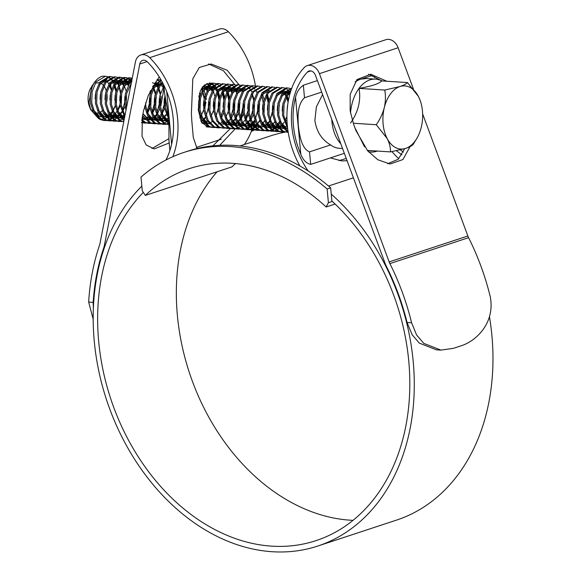 <?xml version="1.0" encoding="UTF-8"?>
<svg xmlns="http://www.w3.org/2000/svg" width="581" height="581" viewBox="0 0 581 581"><rect width="100%" height="100%" fill="white"/><g stroke="black" fill="none" stroke-linecap="round" stroke-linejoin="round"><path stroke-width="0.87" d="M268.516 124.566L270.434 123.935A210.714 159.267 71.8 0 1 270.601 123.876M400.345 149.891A210.714 159.267 71.8 0 1 403.337 152.106M251.297 131.48A210.714 159.267 71.8 0 1 254.318 130.042M260.528 127.399A210.714 159.267 71.8 0 1 262.895 126.498M263.803 126.164A210.714 159.267 71.8 0 1 266.635 125.184M268.502 124.581A210.714 159.267 71.8 0 1 270.63 123.935M286.273 120.449A210.714 159.267 71.8 0 1 286.978 120.34M396.402 150.769A210.714 159.267 71.8 0 1 401.856 154.851M183.865 152.454A210.714 159.267 71.8 0 1 327.132 188.992L330.669 187.83A210.714 159.267 71.8 0 0 187.402 151.285L183.865 152.454A210.714 159.267 71.8 0 0 141.001 177.074L142.272 190.786L145.344 195.412L231.913 166.892A193.633 146.354 -108.2 0 1 235.508 163.566M145.344 195.412A193.633 146.354 71.8 0 1 189.21 168.679A193.633 146.354 71.8 0 1 326.152 206.989L335.121 204.04M332.339 201.411L328.403 202.711L326.152 206.989M285.271 132.119A199.327 150.661 -108.2 0 0 270.455 135.918L240.033 145.94M327.132 188.992L328.403 202.711M330.669 187.83L331.94 201.542M422.452 111A31.635 19.819 93.7 0 0 419.881 99.714A31.635 19.819 93.7 0 0 418.385 96.402A31.635 19.819 93.7 0 0 399.91 86.554A31.635 19.819 93.7 0 0 384.31 107.63A31.635 19.819 93.7 0 0 387.178 138.554A31.635 19.819 93.7 0 0 405.647 148.409A31.635 19.819 93.7 0 0 417.478 137.283A31.635 19.819 93.7 0 0 421.254 127.326A31.635 19.819 93.7 0 0 422.452 111M419.881 99.714L418.385 96.402L407.463 82.567C406.286 83.889 403.766 85.218 399.91 86.554L384.745 90.048C385.806 95.596 385.653 101.457 384.31 107.63C382.668 113.709 379.989 119.403 376.256 124.719L387.178 138.554C389.531 143.318 390.628 147.77 390.483 151.902L405.647 148.409C409.511 147.073 412.031 145.744 413.2 144.422L417.478 137.283M355.136 81.783L360.089 79.248L366.19 78.529M350.496 112.91A36.53 22.884 -86.3 0 1 359.022 88.399A36.53 22.884 -86.3 0 1 375.58 79.132A36.53 22.884 -86.3 0 1 381.739 80.919C379.124 83.729 371.549 86.228 359.022 88.399C361.128 100.375 358.295 111.937 350.532 123.07M98.603 118.64L90.636 109.642L89.401 106.461A15.186 9.514 -86.3 0 1 88.167 101.043A15.186 9.514 -86.3 0 1 90.556 88.428L94.485 82.32M95.117 83.562A15.186 9.514 -86.3 0 1 99.257 82.858M100.353 83.163A15.186 9.514 -86.3 0 1 103.135 85.044M103.948 85.995A15.186 9.514 -86.3 0 1 106.163 90.367M106.81 92.989A15.186 9.514 -86.3 0 1 107.057 94.819A15.186 9.514 -86.3 0 1 106.381 103.04M90.636 109.642L88.944 102.307L91.936 85.901M109.381 85.247L111.269 90.04M111.523 89.227L110.31 83.606M116.752 93.098L116.796 93.744A22.151 13.871 93.7 0 0 116.737 93.171M116.258 90.135A22.151 13.871 93.7 0 0 114.631 84.949M114.065 83.744A22.151 13.871 93.7 0 0 112.322 80.941M111.726 80.2A22.151 13.871 93.7 0 0 109.925 78.428M109.315 77.97A22.151 13.871 93.7 0 0 107.47 76.924M106.853 76.677A22.151 13.871 93.7 0 0 104.972 76.227M107.303 76.583L104.442 76.176A22.151 13.871 93.7 0 0 101.014 76.634C93.185 80.694 89.67 89.452 90.483 102.895L93.744 113.142L99.932 119.432L103.868 120.528L106.962 120.55M116.338 89.881L114.827 84.608M114.29 83.403L113.019 81.187M112.046 79.902L110.303 78.195M109.707 77.76L107.913 76.801M105.473 76.242L96.039 81.906L92.147 91.515L91.711 102.975L94.972 113.215L101.159 119.504L105.103 120.608M120.449 93.338L119.04 86.249M112.227 76.903L109.163 76.481L99.736 82.139L95.836 91.754L95.407 103.215L98.668 113.455L104.849 119.744L108.792 120.841L111.879 120.863M121.066 103.026L121.676 93.418M119.207 83.715L117.943 81.5M116.97 80.214L115.227 78.508M114.631 78.072L112.83 77.113M110.397 76.561L100.963 82.219L97.071 91.834L96.635 103.287L99.896 113.535L106.083 119.824L110.02 120.921M117.151 77.215L114.087 76.794L104.653 82.458L100.76 92.067L100.331 103.527L103.585 113.767L109.773 120.056L113.716 121.16L116.803 121.175M124.131 84.034L122.46 81.253M121.894 80.527L120.144 78.827M119.555 78.391L117.754 77.433M115.314 76.874L105.887 82.538L101.987 92.147L101.559 103.607L104.82 113.847L111.007 120.136L114.944 121.233M128.357 85.472L126.716 82.299M126.157 81.485L124.421 79.561M123.84 79.06L122.046 77.934M121.444 77.665L119.621 77.179M122.068 77.534L119.011 77.113L109.577 82.771L105.684 92.386L105.248 103.839L108.509 114.087L114.697 120.376L118.64 121.473L121.727 121.494M129.055 84.347L127.384 81.565M126.811 80.846L125.068 79.139M124.479 78.704L122.678 77.745M120.238 77.193L110.804 82.851L106.911 92.459L106.483 103.919L109.736 114.166L115.924 120.456L119.868 121.552M131.074 81.805L129.345 79.873M128.757 79.379L126.97 78.246M126.367 77.985L124.545 77.491M126.992 77.847L123.927 77.426L114.501 83.09L110.601 92.699L110.172 104.159L113.433 114.399L119.621 120.688L123.738 121.799M131.684 81.1L129.991 79.459M129.396 79.023L127.602 78.057M125.162 77.505L115.728 83.163L111.835 92.778L111.399 104.239L114.66 114.479L120.848 120.768L123.753 121.741M131.916 78.159L128.851 77.745L119.417 83.403L115.525 93.011L115.096 104.471L118.139 114.334L123.956 120.688M130.079 77.818L120.652 83.482L116.752 93.091L116.323 104.551L118.974 113.658L124.08 120.035M132.272 78.108L124.341 83.715L120.449 93.33L120.013 104.791L124.654 117.13M132.199 78.464L125.576 83.795L121.676 93.41L121.247 104.863L124.915 115.793M131.662 81.231L129.265 84.034L125.373 93.643L124.937 105.103L126.004 110.187M150.791 92.081L150.494 90.658M131.313 83.018L126.6 93.723L126.171 105.183L126.535 107.463M152.97 87.048L152.723 86.475M156.231 98.073L156.129 95.625M153.66 85.923L153.377 85.356M161.155 98.385L161.053 95.938M158.584 86.242L157.32 84.027M156.347 82.734L155.555 81.877M163.508 86.554L162.237 84.339M161.271 83.054L159.521 81.347M158.933 80.912L157.131 79.953M161.046 79.938L157.081 79.662M144.604 106.192L147.886 116.607L154.074 122.896L158.01 123.993L161.104 124.014M159.615 79.713L156.812 80.04M145.591 102.793L145.86 106.446L149.114 116.687L155.301 122.976L159.245 124.073M161.148 80.113L153.878 85.61L149.978 95.219L149.549 106.679L152.81 116.919L158.998 123.216L162.934 124.312L166.028 124.334M161.351 80.476L155.105 85.69L151.213 95.299L150.777 106.759L154.038 116.999L160.225 123.288L164.169 124.392M162.302 82.197L158.795 85.923L154.902 95.538L154.473 106.991L157.727 117.239L163.915 123.528L169.311 124.719M162.702 82.952L160.029 86.003L156.129 95.618L155.701 107.071L158.962 117.318L165.149 123.608L169.086 124.704M163.9 85.988L159.826 95.85L159.39 107.311L162.651 117.551L169.296 124.065M164.06 87.731L160.625 107.391L163.595 117.115L169.289 123.484M164.895 95.495L164.314 107.623L169.151 120.223M165.556 98.792L165.549 107.703L169.013 118.299M199.196 98.385L198.876 95.712M200.009 95.24L199.537 93.083M204.12 98.697L202.718 91.609M205.398 99.416L205.354 98.777M202.885 89.075L202.072 87.571M207.809 89.394L206.538 87.179M205.565 85.886L204.606 84.87M212.036 90.832L210.395 87.658M209.828 86.845L208.1 84.92M207.511 84.419L206.538 83.737M215.239 100.048L215.195 99.409M214.781 96.185L213.263 90.912M212.726 89.706L211.063 86.925M210.489 86.206L208.746 84.499M208.151 84.063L207.185 83.482M218.884 99.641L217.483 92.553M216.96 91.144L215.319 87.978M214.752 87.165L213.024 85.233M212.435 84.739L210.649 83.606M210.046 83.337L209.138 83.039M219.698 96.497L218.187 91.224M217.65 90.019L215.979 87.237M215.413 86.518L213.663 84.811M213.074 84.383L211.273 83.417M210.671 83.206L209.799 82.989M223.808 99.961L222.407 92.873M215.587 83.519L212.53 83.105L203.096 88.762L199.203 98.371L198.767 109.831L202.028 120.078L208.216 126.367L212.159 127.464L215.246 127.486M224.622 96.816L223.111 91.537M222.574 90.338L221.303 88.123M220.33 86.83L218.587 85.131M217.998 84.695L216.197 83.737M213.757 83.177L204.323 88.842L200.43 98.45L200.002 109.911L203.263 120.151L209.443 126.44L213.387 127.544M228.732 100.273L227.324 93.185M220.511 83.838L217.447 83.417L208.02 89.075L204.12 98.69L203.691 110.15L206.952 120.39L213.14 126.68L217.076 127.776L220.17 127.798M229.546 97.129L228.035 91.856M218.681 83.497L209.247 89.154L205.354 98.77L204.919 110.223L208.18 120.47L214.367 126.76L218.311 127.856M225.435 84.151L222.37 83.729L212.944 89.394L209.044 99.002L208.615 110.463L211.876 120.703L218.057 126.992L223.235 128.169M234.927 101.312L234.884 100.666M232.415 90.97L230.751 88.189M230.178 87.462L228.435 85.763M227.839 85.327L226.038 84.368M223.605 83.809L214.171 89.474L210.278 99.082L209.843 110.543L213.104 120.783L219.291 127.072L223.227 128.169L225.087 128.111M230.359 84.463L227.294 84.049L217.86 89.706L213.968 99.322L213.539 110.775L216.793 121.022L222.981 127.312L226.924 128.408L230.011 128.43M239.909 103.433L239.808 100.985M237.338 91.282L235.668 88.501M235.102 87.782L233.351 86.075M232.763 85.639L230.962 84.681M228.522 84.129L219.095 89.786L215.195 99.395L214.767 110.855L218.028 121.102L224.215 127.392L228.151 128.488M235.276 84.782L232.218 84.361L222.784 90.026L218.892 99.634L218.456 111.094L221.717 121.335L227.905 127.624L231.848 128.721L234.935 128.742M244.775 101.936L244.724 101.297M242.262 91.595L240.992 89.387M233.446 84.441L224.012 90.099L220.119 99.714L219.691 111.174L222.944 121.414L229.132 127.704L233.075 128.8M240.2 85.095L237.135 84.681L227.708 90.338L223.808 99.947L223.38 111.407L226.641 121.654L232.828 127.943L236.765 129.04L239.859 129.062M238.37 84.753L228.936 90.418L225.043 100.026L224.607 111.487L227.868 121.727L234.056 128.023L237.999 129.12M245.124 85.414L242.059 84.993L232.625 90.651L228.732 100.266L228.304 111.726L231.565 121.966L237.745 128.256L241.689 129.352L244.775 129.374M252.103 92.226L250.839 90.011M249.866 88.726L248.116 87.019M247.528 86.584L245.727 85.625M243.286 85.073L233.86 90.73L229.96 100.346L229.531 111.799L232.792 122.046L238.98 128.336L242.916 129.432M250.048 85.727L246.983 85.305L237.549 90.97L233.656 100.578L233.221 112.039L236.482 122.279L242.669 128.568L246.613 129.672L249.699 129.694M259.598 104.689L259.496 102.241M257.027 92.546L255.756 90.331M254.79 89.038L253.04 87.339M252.452 86.903L250.651 85.944M248.21 85.385L238.784 91.05L234.884 100.658L234.455 112.118L237.716 122.359L243.904 128.648L247.84 129.745M263.186 102.481L261.784 95.393M254.965 86.046L251.9 85.625L242.473 91.282L238.58 100.898L238.145 112.351L241.405 122.598L247.593 128.888L251.529 129.984L254.623 130.006M264.522 105.008L264.413 102.561M263.999 99.336L262.539 94.195M253.134 85.705L243.7 91.362L239.808 100.971L239.379 112.431L242.633 122.678L248.821 128.967L252.764 130.064M268.11 102.793L266.701 95.705M259.889 86.358L256.824 85.937L247.397 91.602L243.497 101.21L243.069 112.67L246.329 122.911L252.517 129.2L256.453 130.297L259.547 130.318M268.923 99.649L267.463 94.507M258.058 86.017L248.624 91.675L244.732 101.29L244.296 112.75L247.557 122.99L253.744 129.28L257.688 130.376M264.813 86.671L261.748 86.257L252.314 91.914L248.421 101.522L247.993 112.983L251.246 123.23L257.434 129.519L261.377 130.616L264.464 130.638M262.975 86.329L253.548 91.994L249.648 101.602L249.22 113.063L252.481 123.303L258.668 129.599L262.605 130.696M269.737 86.99L266.672 86.569L257.238 92.226L253.345 101.842L252.909 113.302L256.17 123.542L262.358 129.832L266.301 130.928L269.388 130.95M267.899 86.649L258.472 92.306L254.572 101.922L254.144 113.375L257.405 123.622L263.585 129.912L267.529 131.008M274.653 87.303L271.588 86.881L262.162 92.546L258.262 102.154L257.833 113.615L261.094 123.855L267.282 130.151L271.218 131.248L274.312 131.27M272.823 86.961L263.389 92.626L259.496 102.234L259.068 113.694L262.321 123.935L268.509 130.224L272.453 131.328M279.577 87.622L276.512 87.201L267.086 92.858L263.186 102.474L262.757 113.927L266.018 124.174L272.206 130.464L276.142 131.56L279.236 131.582M288.452 100.121L287.094 95.64M277.747 87.281L268.313 92.938L264.42 102.554L263.985 114.007L267.245 124.254L273.433 130.543L277.377 131.64M284.501 87.934L281.436 87.513L272.002 93.178L268.11 102.786L267.681 114.246L270.935 124.487L277.122 130.776L281.066 131.872L284.153 131.894M289.244 91.246L287.493 89.547M286.905 89.111L285.104 88.145M282.664 87.593L273.237 93.258L269.337 102.866L268.909 114.326L272.169 124.566L278.357 130.856L282.293 131.952M289.425 88.247L286.36 87.833L276.926 93.49L273.034 103.098L272.598 114.559L275.859 124.806L282.046 131.095L288.176 132.286M291.415 89.154L290.028 88.465M287.588 87.905L278.161 93.57L274.261 103.178L273.833 114.639L277.093 124.886L283.274 131.175L287.217 132.272M291.764 88.174L281.85 93.802L277.95 103.418L277.522 114.878L280.783 125.118L286.97 131.408L288.118 131.909M291.749 88.21L283.078 93.882L279.185 103.498L278.757 114.958L281.952 125.089L288.038 131.4M291.197 89.772L286.774 94.122L282.874 103.73L282.446 115.191L287.602 128.19M290.769 91.064L288.002 94.202L284.109 103.81L283.673 115.27L287.392 126.273M287.791 104.079L287.094 110.84M104.486 120.55L106.352 120.369M106.984 120.231L108.887 119.555M109.526 119.243L111.458 117.994M112.111 117.471L114.087 115.474M114.755 114.646L116.81 111.443M107.587 120.449L109.482 119.904M110.114 119.635L112.046 118.546M112.692 118.074L114.653 116.294M109.41 120.863L111.276 120.688M111.908 120.543L113.811 119.875M114.45 119.555L116.382 118.313M117.035 117.783L119.011 115.786M119.679 114.958L121.734 111.755M117.427 121.08L119.323 120.536M119.962 120.267L121.887 119.178M122.533 118.706L124.501 116.926M147.051 111.922L149.368 104.841M143.289 119.076L144.19 118.183M147.574 113.411L149.767 108.146M150.595 104.921L151.256 95.952M151.968 112.235L154.292 105.154M142.04 122.656L143.935 122.112M148.387 119.221L149.114 118.502M152.491 113.723L154.691 108.458M155.519 105.234L155.919 102.91M141.466 122.765L146.339 123.07M156.892 112.554L159.209 105.473M141.495 122.46L144.48 123.128M146.964 122.969L148.859 122.424M153.13 119.708L154.03 118.814M154.699 118.074L156.725 115.249M157.415 114.043L159.608 108.778M160.443 105.553L160.843 103.222M141.728 120.572L144.226 122.264L148.17 123.361L151.256 123.383M161.816 112.867L164.132 105.786M141.873 119.606L145.461 122.344L149.397 123.441M151.881 123.288L153.776 122.744M158.054 120.02L158.954 119.134M159.615 118.393L161.641 115.568M165.367 105.865L166.021 100.891M142.592 115.619L149.15 122.584L153.094 123.68L156.18 123.702M142.948 113.832L150.377 122.664L154.321 123.76M167.263 114.668L168.323 112.467M161.729 123.92L163.624 123.375M164.256 123.107L166.188 122.01M166.834 121.545L168.802 119.759M163.551 124.327L165.418 124.152M166.05 124.014L167.953 123.339M168.592 123.027L169.26 122.642M166.653 124.232L168.548 123.688M168.475 124.646L169.303 124.61M199.82 108.073L200.474 99.104M220.882 116.65L223.198 109.569M206.161 126.796L210.322 127.166M221.405 118.139L223.598 112.874M215.871 127.384L217.766 126.84M222.218 123.949L222.944 123.23M229.35 109.962L230.003 100.992M231.245 118.771L233.439 113.506M225.719 128.016L227.607 127.471M231.884 124.748L232.785 123.862M239.198 110.593L239.59 108.269M240.57 117.907L242.887 110.833M241.093 119.403L243.286 114.137M245.494 118.226L247.811 111.145M235.559 128.648L237.455 128.103M238.094 127.835L240.018 126.738M240.665 126.273L242.633 124.494M246.01 119.715L248.21 114.45M249.038 111.225L249.692 102.256M250.411 118.539L252.728 111.458M250.934 120.027L253.127 114.762M242.306 129.374L244.173 129.2M244.804 129.055L246.707 128.386M247.346 128.067L249.278 126.825M249.932 126.295L251.907 124.305M252.575 123.47L254.631 120.267L252.307 122.998M245.407 129.28L247.295 128.735M247.934 128.466L249.859 127.37M250.513 126.905L252.474 125.118M253.134 124.378L255.161 121.56M258.886 111.857L259.279 109.526M247.23 129.686L249.096 129.512M249.721 129.374L251.624 128.699M252.263 128.386L254.202 127.137M254.856 126.614L256.831 124.617M257.499 123.782L259.547 120.579M250.324 129.592L252.219 129.047M252.858 128.779L254.783 127.689M255.429 127.217L257.398 125.438M263.803 112.169L264.202 109.845M252.147 130.006L254.02 129.824M254.645 129.686L256.548 129.018M257.187 128.699L259.126 127.457M259.772 126.927L261.748 124.93M262.416 124.102L264.471 120.899M270.1 119.802L272.416 112.721M265.089 130.536L266.984 129.991M271.262 127.275L272.162 126.382M278.575 113.113L278.967 110.789M279.287 105.953L279.229 104.144M266.919 130.95L268.785 130.776M269.41 130.638L271.312 129.962M271.952 129.643L273.891 128.401M274.544 127.871L276.52 125.881M277.188 125.046L279.236 121.843M270.012 130.856L271.908 130.311M272.547 130.042L274.472 128.946M275.118 128.481L275.648 128.06M275.757 127.958L277.086 126.694M277.747 125.954L279.773 123.136M271.835 131.262L273.709 131.088M274.334 130.95L276.236 130.275M276.876 129.962L278.815 128.713M279.461 128.19L281.436 126.193M282.105 125.358L284.16 122.155M102.162 110.797A15.186 9.514 -86.3 0 1 99.409 112.627M98.385 112.946A15.186 9.514 -86.3 0 1 94.638 112.612M92.938 111.588A15.186 9.514 -86.3 0 1 90.026 107.863M116.796 93.744L116.135 102.532L116.723 93.265M115.285 105.771L113.041 111.007M112.329 112.198L110.23 114.98M109.533 115.699L107.427 117.406M106.708 117.849L104.449 118.814M103.629 119.025L100.455 119.12M105.778 80.991L104.304 80.084M90.534 93.672L90.208 98.719M94.826 112.961L98.574 116.04L101.152 116.883M115.873 91.493L114.166 85.843M106.788 79.764L101.13 81.979M95.458 93.991L95.131 99.039M99.75 113.273L103.498 116.36L106.076 117.202M107.325 117.304L110.361 116.781M111.24 116.425L113.702 114.864M117.573 110.208L120.049 104.355M120.47 102.706L121.168 96.722M120.797 91.813L119.083 86.155M118.451 84.949L116.52 82.408M115.619 81.623L112.961 80.28M111.85 80.084L112.329 80.113M100.375 94.304L100.055 99.351M104.674 113.585L108.415 116.672L110.993 117.515M112.249 117.616L115.278 117.101M116.164 116.737L118.626 115.183M119.41 114.486L121.727 111.741M122.497 110.528L126.092 97.042M123.375 85.269L121.306 82.589M120.543 81.936L117.878 80.592M116.766 80.403L117.253 80.432M105.299 94.623L104.979 99.663M109.591 113.905L113.339 116.984L115.917 117.827M116.701 117.914L120.202 117.413M121.08 117.057L123.55 115.496M124.334 114.806L125.3 113.803M128.299 85.581L126.23 82.909M125.467 82.248L122.802 80.912M122.17 80.744L115.895 82.923M110.223 94.935L109.896 99.983M114.515 114.217L118.263 117.304L120.841 118.146M122.097 118.248L124.494 117.928M130.384 82.567L127.726 81.224M126.614 81.035L127.094 81.064M115.147 95.248L114.82 100.295M119.439 114.537L124.45 118.146M132.018 81.376L125.743 83.555M120.064 95.567L119.744 100.615M124.988 95.88L124.668 100.927M147.109 112.104L150.697 98.617M150.326 93.701L149.934 91.798M141.887 119.512L144.814 118.989M145.693 118.633L148.162 117.071M152.033 112.416L155.621 98.93M155.25 94.02L153.544 88.363M152.905 87.157L152.614 86.671M142.062 118.422L145.446 119.722M146.848 119.846L149.738 119.308M150.617 118.945L153.079 117.384M156.95 112.736L160.545 99.242M160.174 94.333L158.46 88.675M157.829 87.47L155.897 84.928M154.996 84.143L154.379 83.708M151.154 120.122L154.655 119.621M155.541 119.265L158.003 117.703M158.787 117.013L161.104 114.268M161.874 113.048L165.469 99.562M164.43 91.754L163.384 88.995M148.968 116.425L152.716 119.512L155.294 120.354M156.55 120.456L159.579 119.933M160.458 119.577L162.927 118.016M163.711 117.326L166.028 114.58M166.798 113.36L168.069 110.862M161.547 83.272L155.272 85.443M149.6 97.455L149.273 102.503M153.892 116.745L157.64 119.824L160.218 120.666M161.002 120.754L164.503 120.252M165.382 119.889L167.851 118.335M154.517 97.775L154.197 102.815M158.816 117.057L162.557 120.136L165.135 120.979M159.441 98.087L159.121 103.135M163.733 117.369L167.481 120.456L169.202 121.117M164.365 98.407L164.045 103.447M168.657 117.689L168.991 118.074M199.719 117.82L200.481 116.788M201.251 115.568L203.728 109.715M204.142 108.066L204.839 102.082M204.476 97.172L202.762 91.515M202.13 90.309L201.222 88.951M203.089 119.846L205.405 117.101M206.175 115.888L209.763 102.401M207.054 90.629L204.977 87.949M204.214 87.295L202.914 86.475M211.092 116.2L213.568 110.346M213.99 108.698L214.687 102.714M211.971 90.941L209.901 88.261M209.138 87.608L206.48 86.271M205.369 86.075L203.074 86.293M201.622 122.497L204.512 123.506M216.016 116.52L219.611 103.026M219.24 98.116L217.526 92.459M216.895 91.253L214.825 88.581M214.062 87.927L211.397 86.584M210.286 86.395L204.497 88.602M198.818 100.607L198.499 105.655M203.11 119.897L206.858 122.976L209.436 123.818M224.164 98.429L222.45 92.778M215.689 86.736L209.421 88.915M203.742 100.927L203.415 105.974M225.864 117.144L228.333 111.291M228.754 109.642L229.451 103.658M229.081 98.748L227.374 93.091M226.735 91.885L224.665 89.213M223.903 88.552L222.436 87.651M208.666 101.239L208.339 106.287M230.78 117.464L234.375 103.977M231.659 92.205L230.018 89.961M228.827 88.871L226.169 87.528M225.058 87.339L219.262 89.547M213.583 101.559L213.263 106.599M232.618 121.741L234.935 118.996M235.704 117.776L239.299 104.289M236.583 92.517L234.651 89.975M233.751 89.183L231.085 87.847M222.676 92.335L229.96 87.673L224.186 89.859M218.507 101.871L218.187 106.919M222.799 121.153L226.546 124.24L229.125 125.082M230.381 125.184L233.409 124.668M234.288 124.305L236.757 122.744M237.542 122.054L239.859 119.308M240.628 118.096L244.216 104.602M234.768 87.956L229.103 90.178M223.431 102.183L223.104 107.231M227.723 121.473L231.47 124.552L234.049 125.394M240.302 88.312L234.027 90.491M228.355 102.503L228.028 107.55M232.647 121.785L236.387 124.871L238.973 125.714M240.222 125.816L243.257 125.293M244.136 124.937L246.598 123.375M247.39 122.685L249.699 119.94M250.469 118.72L254.064 105.234M253.694 100.324L251.98 94.667M245.226 88.624L238.951 90.803M233.271 102.815L232.952 107.863M237.571 122.097L241.311 125.184L243.889 126.026M245.146 126.128L248.174 125.612M249.06 125.249L251.522 123.695M255.393 119.04L258.988 105.553M238.195 103.135L237.876 108.175M242.488 122.417L246.235 125.496L248.813 126.338M243.119 103.447L242.793 108.494M247.412 122.729L251.159 125.816L253.737 126.658M268.458 101.268L266.752 95.611M248.043 103.759L247.717 108.807M252.336 123.049L256.076 126.128L258.654 126.97M263.099 126.745L259.925 127.086L262.946 126.556M263.825 126.2L266.287 124.639M267.078 123.949L269.388 121.204M270.158 119.984L273.753 106.497M252.96 104.079L252.641 109.126M257.884 104.391L257.565 109.439M262.176 123.673L265.924 126.76L268.502 127.602M262.808 104.711L262.481 109.751M267.1 123.993L270.848 127.072L273.426 127.914M274.675 128.023L276.694 127.798M277.014 127.718L277.711 127.5M278.589 127.145L281.059 125.583M284.93 120.928L286.905 116.621M288.089 102.176L286.44 96.874M285.801 95.669L283.869 93.127M282.969 92.335L281.502 91.435M267.725 105.023L267.405 110.07M272.024 124.305L275.764 127.392L278.343 128.234M281.938 128.031L282.627 127.82M289.745 94.521L288.655 93.309M287.893 92.655L285.227 91.311M284.116 91.123L278.328 93.33M272.649 105.343L272.329 110.383M276.941 124.624L280.688 127.704L283.267 128.546M286.542 128.43L287.551 128.132M290.551 91.747L290.151 91.631M289.04 91.435L283.252 93.643M277.573 105.655L277.253 110.702M281.865 124.937L285.612 128.023L287.668 128.764M290.326 92.481L288.169 93.955M282.497 105.967L282.17 111.015M287.413 106.287L287.087 110.92M111.312 89.895L109.548 84.935M108.894 83.824L106.998 81.536M105.989 80.737L104.616 79.989M93.374 109.802L99.184 116.084L101.05 116.781M102.416 116.999L105.597 116.658M106.497 116.338L109.003 114.9M109.794 114.254L112.111 111.697M112.881 110.564L115.256 105.604M116.236 90.215L114.464 85.254M106.904 79.786L99.62 84.456M98.298 110.121L104.108 116.396L105.974 117.093M107.34 117.318L110.513 116.97M111.421 116.65L113.92 115.22M117.805 110.884L120.18 105.924M121.051 102.873L121.64 93.585M118.742 84.456L116.846 82.168M115.837 81.369L113.041 80.2M103.222 110.434L109.032 116.708L110.898 117.406M112.264 117.631L115.437 117.289M117.108 116.621L118.844 115.532M119.635 114.885L121.959 112.322M122.729 111.196L125.104 106.236M126.077 90.839L124.312 85.886M123.666 84.775L121.545 82.291M120.761 81.689L117.958 80.519M116.752 80.418L109.468 85.087M108.146 110.746L113.956 117.028L115.822 117.725M117.318 117.958L120.361 117.602M122.351 116.766L123.768 115.844M128.583 85.087L126.469 82.604M125.678 82.001L122.881 80.832M121.676 80.737L114.384 85.4M113.063 111.065L118.873 117.34L120.739 118.037M122.104 118.263L121.625 118.234M130.602 82.313L129.527 81.703M129.229 81.565L127.805 81.144M126.593 81.049L119.308 85.719M117.987 111.378L124.487 117.972M131.517 81.362L124.232 86.032M142.142 117.965L143.456 117.108M147.334 112.772L149.709 107.812M150.588 104.762L151.176 95.473M150.69 92.415L150.326 90.999M144.103 119.388L144.967 119.178M146.637 118.509L148.38 117.42M152.258 113.092L154.633 108.131M155.512 105.081L156.1 95.785M155.614 92.735L153.842 87.775M153.195 86.663L152.883 86.199M142.12 118.088L145.352 119.613M149.026 119.708L149.891 119.497M150.799 119.178L153.297 117.74M154.088 117.093L156.412 114.53M160.429 105.393L161.017 96.105M160.53 93.047L158.766 88.087M158.119 86.976L156.224 84.695M155.214 83.889L152.418 82.72M142.977 113.665L148.409 119.236L150.276 119.933M162.106 113.723L164.474 108.756M165.353 105.706L166.035 100.941M164.227 89.532L163.689 88.406M163.043 87.295L160.922 84.811M160.138 84.209L157.335 83.039M156.129 82.938L154.757 83.105M147.516 113.273L153.333 119.548L155.2 120.245M156.558 120.47L159.739 120.122M160.639 119.809L163.145 118.371M163.936 117.725L166.253 115.161M167.023 114.036L168.236 111.872M161.046 83.257L153.762 87.927M152.44 113.585L158.25 119.86L160.116 120.557M161.62 120.797L164.655 120.441M165.563 120.122L168.069 118.684M157.364 113.905L163.174 120.18L165.04 120.877M166.406 121.102L169.187 120.863M162.288 114.217L168.098 120.492L169.194 120.957M167.205 114.53L168.918 117.282M199.806 107.913L200.394 98.625M199.908 95.567L199.385 93.614M202.42 89.815L201.469 88.523M201.222 121.741L202.522 120.892M203.314 120.245L205.63 117.682M207.337 90.128L205.216 87.651M204.432 87.041L203.067 86.3M202.115 123.31L203.168 123.172M203.481 123.107L204.033 122.961M205.703 122.293L207.439 121.204M212.261 90.447L210.656 88.435M209.356 87.361L206.56 86.191M205.347 86.09L202.762 86.656M201.346 121.981L204.418 123.397M208.092 123.492L208.957 123.274M210.627 122.606L212.363 121.523M219.596 96.831L217.831 91.871M217.185 90.759L215.064 88.276M214.28 87.673L213.205 87.063M212.9 86.925L211.477 86.504M210.271 86.409L202.987 91.079M201.665 116.737L207.475 123.019L209.342 123.717M224.52 97.143L222.755 92.19M215.195 86.722L207.911 91.391M218.245 124.051L218.805 123.906M220.787 123.07L222.211 122.155M229.342 109.809L229.931 100.52M229.444 97.463L227.672 92.502M227.026 91.391L224.905 88.908M224.121 88.305L222.748 87.557M223.169 124.37L223.721 124.225M225.392 123.557L227.127 122.468M228.304 121.473L230.243 119.258M234.259 110.121L234.847 100.833M231.95 91.711L229.829 89.227M229.045 88.624L226.249 87.455M225.036 87.353L217.752 92.023M227.781 124.748L228.645 124.537M230.316 123.869L232.051 122.78M232.843 122.133L235.167 119.577M235.937 118.451L238.312 113.491M239.183 110.441L239.771 101.145M236.874 92.023L234.971 89.735M233.969 88.937L231.165 87.767M221.354 118.001L227.164 124.276L229.03 124.973M230.388 125.198L233.569 124.857M234.47 124.537L236.975 123.099M237.767 122.453L240.091 119.889M240.854 118.764L243.228 113.803M234.884 87.985L227.592 92.655M226.27 118.313L232.08 124.595L233.947 125.293M235.312 125.511L238.486 125.169M239.394 124.85L241.899 123.412M243.076 122.417L245.008 120.209M245.778 119.076L248.152 114.116M249.031 111.065L249.619 101.777M239.8 88.297L232.516 92.967M231.194 118.633L237.004 124.908L238.871 125.605M240.236 125.83L243.41 125.481M244.318 125.162L246.816 123.731M247.608 123.085L249.932 120.521M254.05 99.039L252.299 94.1M244.724 88.617L237.44 93.28M236.118 118.945L241.928 125.22L243.795 125.917M245.16 126.142L248.334 125.801M249.234 125.481L251.74 124.043M252.532 123.397L254.856 120.833M258.872 111.697L259.46 102.409M249.598 126.426L253.258 126.113M254.158 125.794L256.664 124.356M257.456 123.717L259.772 121.153M263.796 112.017L264.384 102.721M245.959 119.577L251.769 125.852L253.636 126.549M255.001 126.774L254.522 126.745M268.821 99.983L267.064 95.044M250.883 119.889L256.693 126.171L258.56 126.869M264.006 126.426L266.505 124.988M267.296 124.341L269.62 121.785M264.98 127.413L268.023 127.057M268.923 126.745L271.429 125.307M272.22 124.661L274.544 122.097M269.337 90.193L262.053 94.863M260.724 120.521L266.541 126.796L268.407 127.493M269.766 127.718L269.286 127.689M265.648 120.841L271.458 127.116L273.324 127.813M274.69 128.038L277.863 127.689M279.534 127.021L281.269 125.932M288.358 100.622L286.738 96.286M286.092 95.175L284.196 92.887M283.187 92.088L281.814 91.34M270.572 121.153L276.382 127.428L278.248 128.125M281.923 128.219L282.787 128.009M284.458 127.341L286.193 126.251M289.89 93.999L289.113 93.207M288.111 92.401L285.315 91.232M284.102 91.137L276.817 95.807M275.496 121.465L281.306 127.747L283.172 128.445M286.84 128.532L287.617 128.35M289.026 91.449L281.741 96.119M280.412 121.785L286.23 128.06L287.653 128.633M290.195 92.938L286.658 96.439M377.243 151.06A36.53 22.884 -86.3 0 1 370.91 152.048A36.53 22.884 -86.3 0 1 368.412 151.663M364.57 146.884L354.868 127.638M390.483 151.902L367.33 150.421M376.256 124.719L353.248 123.245M384.745 90.048L359.022 88.399M407.463 82.567L381.739 80.919M358.237 79.975A34.802 21.802 93.7 0 0 356.857 79.706M331.766 119.395A34.802 21.802 93.7 0 0 331.918 121.458A34.802 21.802 93.7 0 0 340.786 143.739M342.543 148.496L339.028 148.271A34.802 21.802 93.7 0 1 330.64 144.916C321.787 139.818 316.529 131.633 314.873 120.361L316.391 106.81L322.586 94.601M344.337 153.319L310.69 164.401C306.231 163.312 302.933 159.898 300.798 154.183A72.233 54.599 71.8 0 1 295.533 97.412C296.637 92.277 299.244 88.218 303.347 85.233L304.509 97.761L321.656 92.11M330.64 144.916L309.528 151.866L310.69 164.401M362.537 78.646L372.566 75.341M317.393 80.599L303.347 85.233M304.509 97.761C297.269 104.507 297.784 116.512 298.351 125.794C299.44 134.632 301.408 148.649 309.528 151.866M169.884 150.537L168.962 140.566L168.94 117.522L164.554 93.083L163.82 85.167M201.774 119.613A22.151 13.871 -86.3 0 1 200.83 120.913M208.078 127.203L201.404 122.104L198.259 109.802L200.307 90.89L204.614 84.862L211.782 83.09M221.267 139.215L196.349 147.421M202.268 87.288A22.151 13.871 -86.3 0 1 203.147 88.697M205.892 96.54A22.151 13.871 -86.3 0 1 206.299 99.474M205.805 98.668A25.31 15.854 93.7 0 0 205.667 97.397M205.216 94.696A25.31 15.854 93.7 0 0 204.12 90.658M143.318 192.362A199.327 150.661 -108.2 0 0 98.683 341.359A199.327 150.661 -108.2 0 0 316.093 540.606A199.327 150.661 -108.2 0 0 408.777 361.222A199.327 150.661 -108.2 0 0 331.896 201.004M217.091 171.773A199.327 150.661 -108.2 0 0 177.387 315.432A199.327 150.661 -108.2 0 0 353.037 520.344M251.856 130.006A78.566 59.385 71.8 0 1 244.347 144.524M239.408 85.276L227.12 70.207L211.121 63.99L199.29 67.512L192.812 78.791L191.374 114.007A78.566 59.385 71.8 0 1 191.752 120.173L193.27 137.414L197.061 148.547M219.662 145.33L235.269 128.822M240.657 117.718L242.807 107.427M93.178 319.172L88.661 302.062A211.346 159.746 71.8 0 1 99.576 245A12.659 9.565 -108.2 0 0 100.005 243.395L135.438 61.877A12.019 9.085 71.8 0 1 140.849 54.977A12.019 9.085 71.8 0 1 149.687 57.679A78.566 59.385 71.8 0 1 177.604 118.539A78.566 59.385 71.8 0 1 172.877 156.674M88.661 302.062L93.171 302.403A205.652 155.439 71.8 0 1 103.73 247.869A18.352 13.871 -108.2 0 0 104.348 245.538L139.781 64.019A6.326 4.786 71.8 0 1 142.628 60.388A6.326 4.786 71.8 0 1 147.284 61.811A72.872 55.079 71.8 0 1 173.174 118.255A72.872 55.079 71.8 0 1 165.941 160.007M234.753 84.637L223.409 70.715L208.586 63.975M141.837 186.131A205.02 154.967 -108.2 0 0 94.253 341.076A205.02 154.967 -108.2 0 0 317.88 546.017A205.02 154.967 -108.2 0 0 413.207 361.505A205.02 154.967 -108.2 0 0 331.25 194.112M317.88 546.017L396.576 520.089A205.02 154.967 -108.2 0 0 491.904 335.578A205.02 154.967 -108.2 0 0 489.471 316.819M308.213 171.017A72.872 55.079 71.8 0 1 307.414 72.066A6.326 4.786 71.8 0 1 308.998 71.042A6.326 4.786 71.8 0 1 315.418 75.269L385.159 263.52A18.352 13.871 -108.2 0 0 386.212 265.96A205.652 155.439 71.8 0 1 407.078 322.506L411.58 322.745L416.584 334.961L423.76 343.356L440.935 350.096L453.369 348.353L461.234 345.76C475.752 341.236 495.31 323.319 490.277 296.818A211.346 159.746 71.8 0 0 468.584 237.673L389.887 263.6A211.346 159.746 71.8 0 1 411.58 322.745M387.658 163.733L398.232 159.245L404.681 148.714M382.124 80.941L368.456 74.208M398.791 158.715A72.872 55.079 71.8 0 1 391.964 151.634M347.053 160.668L341.904 160.944L330.393 157.916M212.907 145.846L230.41 128.524M196.952 148.387L197.191 147.146M204.744 108.458L205.972 102.176M169.187 142.977L154.183 148.918L146.121 144.923L142.047 136.31L142.323 117.013L143.507 110.935L148.257 95.538L159.201 76.852M168.889 138.692L151.902 148.554M140.849 54.977L219.545 29.05A12.019 9.085 71.8 0 1 228.391 31.752A78.566 59.385 71.8 0 1 255.458 85.973M299.883 165.97A78.566 59.385 71.8 0 1 304.212 67.578A12.019 9.085 71.8 0 1 307.218 65.631A12.019 9.085 71.8 0 1 319.419 73.656L389.154 261.915A12.659 9.565 -108.2 0 0 389.887 263.6M346.247 158.482L338.999 160.596M307.218 65.631L385.915 39.704A12.019 9.085 71.8 0 1 398.116 47.736L413.418 89.038M422.641 113.927L467.858 235.988A12.659 9.565 -108.2 0 0 468.584 237.673M386.83 81.246L370.78 74.215L356.966 79.582L350.161 94.405L350.169 110.92L353.662 124.399L356 130.696L367.613 150.755L377.853 159.76L390.04 164.024L402.931 159.55L410.077 146.601M440.935 350.096L436.505 349.864L419.3 343.102L412.103 334.678L407.078 322.506M93.171 302.403L93.359 308.424M300.798 154.183L295.533 97.412M166.725 91.696L171.606 144.306M353.408 177.822L328.541 186.014M310.879 70.926L307.414 72.066M105.212 245.247L104.348 245.538M147.08 61.615L139.781 64.019M228.391 31.752L149.687 57.679M467.858 235.988L389.154 261.915M398.116 47.736L319.419 73.656M104.369 247.659L103.73 247.869M365.739 78.5L375.58 79.132M101.936 116.97L102.554 117.013M106.86 117.289L107.47 117.326M111.777 117.602L112.394 117.638M156.078 120.441L156.696 120.478M165.926 121.066L166.536 121.109M205.231 86.068L205.848 86.104M210.155 86.38L210.772 86.424M224.92 87.324L225.537 87.368M229.844 87.644L230.461 87.68M244.674 126.113L245.291 126.15M249.532 88.9L250.15 88.944M274.21 128.002L274.828 128.045M283.986 91.108L284.603 91.152M288.91 91.428L289.52 91.464M368.623 151.902L370.91 152.048M374.665 77.622L374.527 76.155"/></g></svg>
